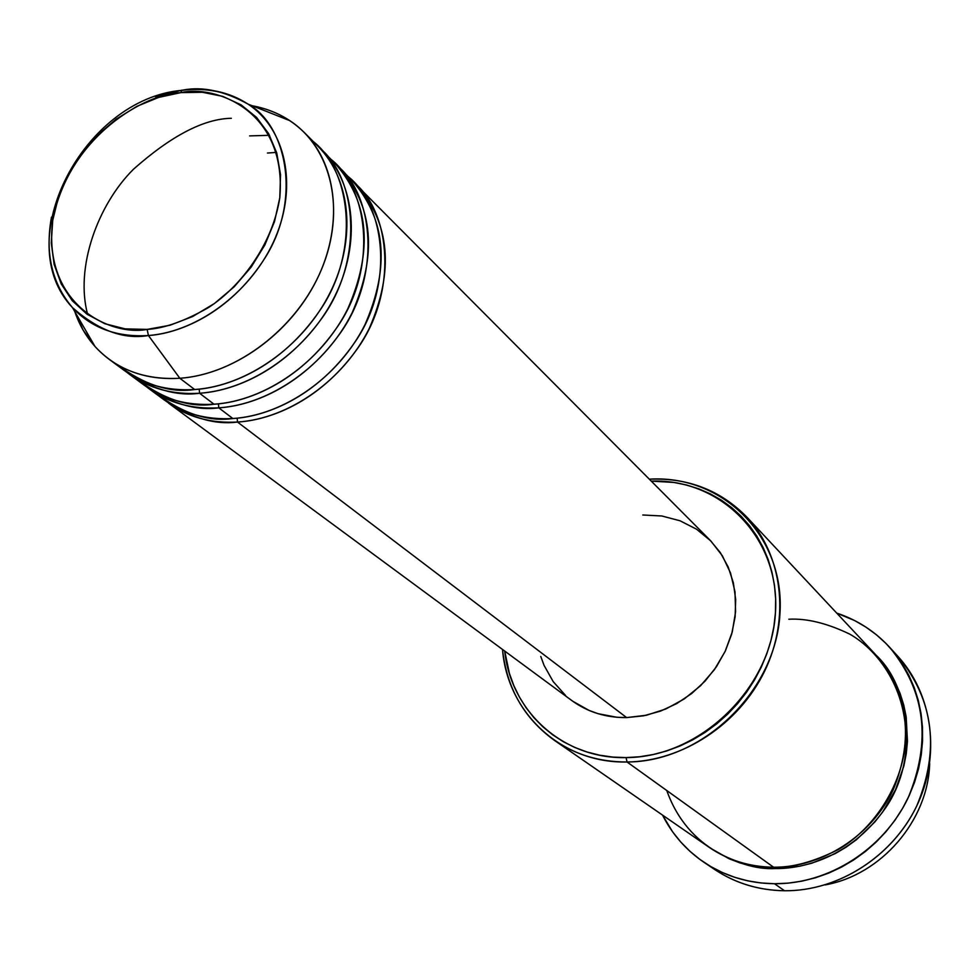 <?xml version="1.0" encoding="UTF-8"?>
<svg xmlns="http://www.w3.org/2000/svg" width="980" height="980" viewBox="0 0 980 980"><rect width="100%" height="100%" fill="white"/><g stroke="black" fill="none" stroke-linecap="round" stroke-linejoin="round"><path stroke-width="1.47" d="M147.147 329.402C111.328 336.434 42.201 305.429 52.724 220.353C69.09 135.179 147.196 92.928 180.798 92.635L181.717 90.356L183.248 90.025C207.736 87.294 229.332 91.985 248.026 104.101C285.548 128.833 297.846 184.828 275.454 237.503C253.244 290.203 199.161 331.681 148.421 335.527L147.147 329.402L125.158 328.876L104.848 323.719L86.999 314.188L72.275 300.738L61.201 283.906L54.133 264.38L51.279 242.93L52.724 220.353L58.347 197.482L67.939 175.15L81.12 154.166L97.4 135.264L116.216 119.119L136.882 106.342L158.674 97.4L180.798 92.635L202.444 92.279L222.803 96.383L241.092 104.848L256.576 117.416L268.63 133.648L276.74 152.966L280.525 174.624L279.79 197.813L274.51 221.578L264.87 244.951L251.248 267.001L234.196 286.797L214.4 303.531L192.693 316.516L169.969 325.25L147.147 329.402L148.421 335.527C116.939 337.438 91.63 328.141 72.508 307.647C98.429 330.468 123.737 339.766 148.421 335.527L179.842 378.268L148.421 335.527C176.988 333.825 228.928 315.156 265.286 257.495C302.379 198.364 285.842 124.717 248.026 104.101C224.359 90.993 202.762 86.301 183.248 90.025L181.717 90.356L180.798 92.635C214.914 84.697 287.275 110.029 279.79 197.813C272.452 245.025 240.1 287.177 208.311 307.671C184.559 321.195 164.175 328.435 147.147 329.402M181.9 90.185L155.391 96.604M642.77 514.99L661.843 515.982L680.01 520.772L696.572 529.212L710.88 541.021L722.346 555.77L730.504 572.933L734.988 591.846L735.588 611.765L732.268 631.916L725.102 651.492L714.395 669.671L700.565 685.718L684.163 698.997L665.873 708.969L646.433 715.241L626.637 717.593L643.689 715.804L660.557 711.1L676.739 703.579L691.733 693.473L705.098 681.076L716.417 666.768L725.359 650.953L731.656 634.134L735.123 616.812L735.686 599.503L733.346 582.733L728.177 566.979L720.361 552.683L710.145 540.274L354.429 182.942C391.363 213.199 397.439 293.167 357.247 348.905C318.047 403.797 267.087 420.469 237.491 422.037L237.185 418.154L237.491 422.037C210.896 423.483 187.891 417.174 168.499 403.099L571.879 700.602C587.706 712.092 605.959 717.764 626.637 717.593L237.491 422.037L626.637 717.593L616.849 717.274L597.984 713.661L589.078 710.427L572.786 701.264M337.438 165.877C374.666 196.294 380.669 277.095 339.938 333.58C300.186 389.183 248.663 406.161 218.773 407.827C191.909 409.346 168.707 403.025 149.181 388.84L163.721 399.571C183.15 413.67 206.192 419.979 232.848 418.521C263.057 416.978 316.111 399.24 355.348 341.518C395.54 282.669 384.613 202.174 345.695 174.722M276.581 152.402L267.418 153.039M156.714 393.862C183.456 413.768 208.838 421.988 232.848 418.521C284.421 415.263 339.215 376.577 365.05 324.502C390.138 266.915 385.912 219.018 352.359 180.798L339.619 167.996C373.356 206.437 377.521 254.702 352.126 312.804C325.997 365.344 270.725 404.446 218.773 407.827L218.442 403.834L218.773 407.827L232.848 418.521L218.773 407.827C196.306 410.914 172.296 403.968 146.755 386.99L149.181 388.84M319.995 148.36C357.553 178.948 363.458 260.607 322.163 317.839C281.873 374.188 229.761 391.486 199.565 393.237C172.431 394.842 149.034 388.509 129.348 374.225L144.268 385.226C163.844 399.424 187.094 405.757 214.007 404.213C244.535 402.584 298.214 384.503 337.99 325.973C378.733 266.291 367.745 184.975 328.459 157.449M269.561 135.314L249.631 135.889M137.09 379.358C164.064 399.509 189.704 407.79 214.007 404.213C266.095 400.796 321.538 361.547 347.765 308.847C373.257 250.574 369.105 202.186 335.319 163.672L322.249 150.54C355.397 183.652 361.13 243.665 334.511 296.842C307.99 350.019 252.044 389.697 199.565 393.237L199.21 389.121L199.565 393.237L214.007 404.213L199.565 393.237C176.853 396.422 152.623 389.452 126.873 372.327L129.348 374.225M109.013 359.219C92.953 347.165 81.536 331.289 74.774 311.567L83.214 330.26L95.011 346.516C116.387 369.558 144.673 380.142 179.842 378.268C152.451 379.958 128.846 373.613 109.013 359.219L124.313 370.514C144.036 384.822 167.494 391.155 194.677 389.526C225.523 387.81 279.851 369.362 320.178 310.011C361.498 249.484 350.436 167.323 310.795 139.724M554.349 740.317L709.079 847.271C728.103 860.269 749.614 866.908 773.6 867.227L627.041 761.987L626.085 757.601C563.169 759.12 510.984 711.456 504.712 651.063L509.404 673.419L513.79 685.498L519.363 696.976L526.101 707.756L533.929 717.715L542.798 726.744L552.622 734.78L563.316 741.701L574.782 747.458L586.91 751.966L599.589 755.188L612.684 757.075L626.085 757.601L639.634 756.756L653.219 754.539L666.694 750.95L679.912 746.037L692.738 739.839L705.049 732.428L716.711 723.853L727.589 714.224L737.585 703.628L746.589 692.174L754.502 679.998L761.252 667.196L766.764 653.93L771.003 640.332L773.906 626.526L775.45 612.672L775.645 598.915L774.482 585.379L771.971 572.21L768.173 559.543L763.114 547.477L756.854 536.158L749.467 525.672L741.027 516.117L731.644 507.591L721.39 500.155L710.378 493.883L698.728 488.812L686.551 485.002L673.958 482.454L651.259 481.119C721.856 478.375 781.281 539.318 775.339 614.399C770.439 689.455 699.181 757.552 626.085 757.601L627.041 761.987C599.821 762.036 575.591 754.821 554.349 740.317C523.969 718.254 506.685 687.96 502.507 649.434C507.407 712.717 561.369 763.555 627.041 761.987L773.6 867.227C792.012 867.717 813.51 861.873 838.096 849.685C870.791 830.832 902.151 789.072 905.875 739.692C906.684 690.459 879.673 651.186 849.758 634.134C827.071 623.219 806.761 618.245 788.827 619.225M649.434 479.171L649.434 479.171C688.119 477.664 720.594 490.306 746.858 517.097C782.457 554.962 790.431 617.853 764.67 671.08C738.981 724.306 682.239 761.472 627.041 761.987C702.525 762.011 775.927 691.072 779.958 613.639C785.115 536.158 722.333 474.504 649.434 479.171L649.434 479.171M704.008 862.327C686.11 850.126 672.28 834.384 662.517 815.091L672.623 831.848L680.733 841.992L689.859 851.228L699.928 859.46L710.855 866.614L722.542 872.604L734.865 877.357L747.716 880.824L760.982 882.968L774.506 883.74L788.177 883.139L801.848 881.155L815.372 877.811L828.627 873.131L841.452 867.153L853.739 859.926L865.34 851.547L876.145 842.09L886.03 831.64L894.899 820.321L902.654 808.231L909.232 795.527L914.548 782.31L918.566 768.736L921.237 754.943L922.548 741.064L922.486 727.258L921.065 713.648L918.297 700.382L914.217 687.592L908.889 675.392L902.36 663.901L894.703 653.231L886.018 643.492L876.377 634.746L865.891 627.09L854.67 620.573L836.712 613.088C857.231 619.911 874.834 631.279 889.534 647.192C925.512 690.961 931.674 741.248 908.044 798.051C883.458 849.268 828.566 884.193 774.506 883.74L784.539 890.759L774.506 883.74C748.389 883.348 724.894 876.218 704.008 862.327L714.665 869.493C735.38 883.262 758.667 890.355 784.539 890.759C756.266 890.257 731.239 881.927 709.447 865.781M881.645 661.414L880.775 660.606M876.194 655.277C911.914 688.781 918.628 763.506 883.605 810.644C849.476 857.304 803.331 868.917 775.437 868.55L775.437 867.214L775.437 868.55L763.359 867.876L751.525 866.002L740.047 862.939L729.022 858.725L710.047 847.945C734.045 862.792 755.837 869.664 775.437 868.55L799.815 866.198L811.881 863.184L835.119 853.654L846.058 847.21L856.398 839.738L874.822 821.987L882.735 811.906L895.512 789.807L903.866 765.944L906.267 753.645L907.456 741.272L906.169 716.821L903.732 704.975L900.118 693.546L895.389 682.644L889.583 672.366L876.194 655.277M289.798 120.65C277.879 112.81 264.576 107.714 249.876 105.362C271.362 108.866 289.541 117.943 304.413 132.631C337.806 165.975 343.453 226.625 316.43 280.452C289.48 334.29 232.848 374.556 179.842 378.268L194.677 389.526L179.842 378.268C236.548 374.385 296.94 328.337 321.452 269.537C346.173 210.774 331.914 148.262 289.798 120.65L248.026 104.101C228.401 91.875 206.29 87.294 181.717 90.356C83.876 98.796 9.126 240.774 72.508 307.647C51.94 283.539 44.933 253.355 51.475 217.107M116.963 364.487C144.17 384.871 170.067 393.213 194.677 389.526C247.291 385.949 303.408 346.124 330.04 292.787C356.745 239.451 351.036 179.279 317.826 146.106L304.413 132.631M825.038 884.928C881.204 875.005 928.121 820.591 929.677 763.579C928.121 820.591 881.204 875.005 825.038 884.928M893.748 652.055C931.086 688.72 941.792 750.643 918.162 802.902C894.605 855.185 839.235 891.298 784.539 890.759C838.084 891.261 892.388 856.753 916.68 806.087C940.028 749.872 933.867 700.075 898.195 656.673L889.644 647.302M666.78 790.517C688.107 850.91 742.668 868.145 773.6 867.227C822.22 867.508 871.441 835.867 893.245 789.721C914.169 738.528 908.227 693.423 875.397 654.407L746.858 517.097M565.546 695.445L553.198 681.615L544.047 665.334L540.776 656.477M356.561 185.024C390.052 223.158 394.291 270.946 369.301 328.361C343.563 380.265 288.929 418.815 237.491 422.037C215.269 425.051 191.48 418.129 166.135 401.298M231.378 118.286C203.901 118.764 171.267 135.73 133.488 169.221C97.755 204.698 74.872 267.516 87.698 314.678M95.011 346.516L72.508 307.647"/></g></svg>

